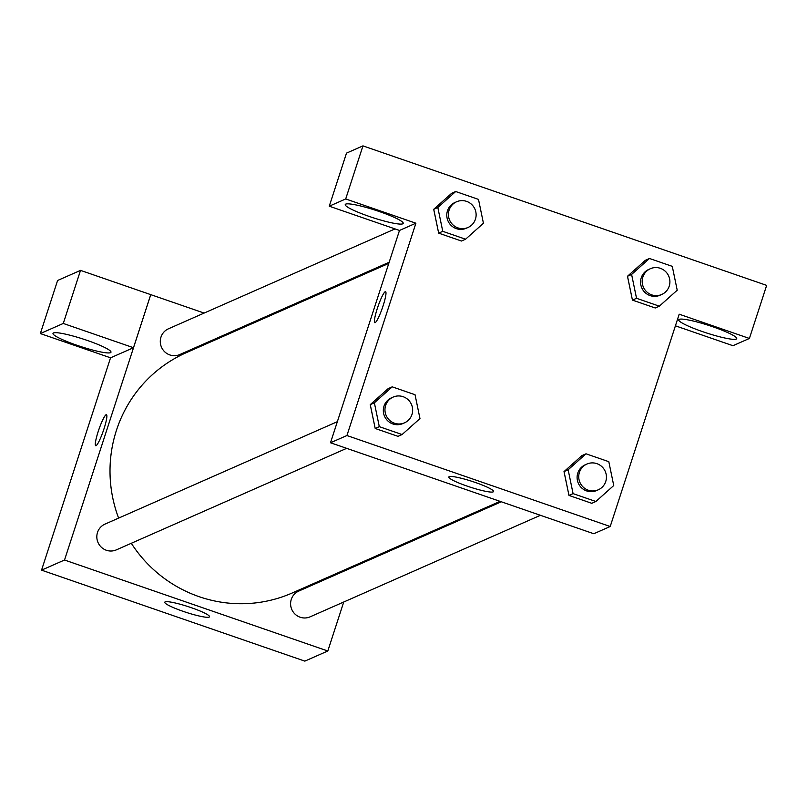 <?xml version="1.0" encoding="UTF-8"?>
<svg xmlns="http://www.w3.org/2000/svg" width="807" height="807" viewBox="0 0 807 807"><rect width="100%" height="100%" fill="white"/><g stroke="black" fill="none" stroke-linecap="round" stroke-linejoin="round"><path stroke-width="1.21" d="M343.732 602.012L327.813 650.997L304.834 661.125L41.55 570.146L110.539 357.814L40.35 333.563L63.279 323.456L133.488 347.716L150.738 294.636L204.131 313.066M96.053 445.696A16.412 2.32 109.1 0 1 95.72 445.726A16.412 2.32 109.1 0 1 98.888 429.455A16.412 2.32 109.1 0 1 106.443 414.697A16.412 2.32 109.1 0 1 103.619 429.96A16.412 2.32 109.1 0 1 96.053 445.696M133.488 347.716L110.559 357.824M327.813 650.997L64.53 560.018L41.55 570.146M64.53 560.018L150.768 294.626M106.443 414.697A16.412 2.32 -70.9 0 0 98.898 429.455A16.412 2.32 -70.9 0 0 95.72 445.726M76.655 345.164A30.484 3.924 18 0 1 53 333.392A30.484 3.924 18 0 1 83.212 339.071A30.484 3.924 18 0 1 110.983 352.225A30.484 3.924 18 0 1 76.655 345.164M63.279 323.456L80.529 270.375L150.738 294.636M40.35 333.563L57.6 280.483L80.529 270.375M183.028 611.303A23.524 3.026 18 0 1 164.769 602.214A23.524 3.026 18 0 1 188.081 606.602A23.524 3.026 18 0 1 209.517 616.75A23.524 3.026 18 0 1 183.028 611.303M355.766 564.971L355.393 566.121M243.24 326.583L244.481 327.006M501.318 501.783L298.772 591.077A14.072 13.81 66.2 0 0 295.18 614.248A14.072 13.81 66.2 0 0 310.12 616.83L540.428 515.3M395.006 228.926L168.461 328.792A14.072 13.81 66.2 0 0 164.87 351.963A14.072 13.81 66.2 0 0 179.81 354.535L389.166 262.245M337.356 421.678L104.991 524.116A14.072 13.81 66.2 0 0 101.41 547.287A14.072 13.81 66.2 0 0 116.349 549.87L346.647 448.339M388.792 263.395L186.316 352.649A131.319 128.888 66.2 0 0 116.43 430.353A131.319 128.888 66.2 0 0 118.619 518.114M131.299 543.272A131.319 128.888 66.2 0 0 292.265 592.963L500.068 501.359M675.419 325.816L732.958 345.709L749.4 338.456L679.191 314.195L610.213 526.507L593.791 533.74L330.507 442.761L399.495 230.449L329.256 206.199L345.699 198.956L415.908 223.216L399.495 230.449M329.256 206.199L346.506 153.118L362.948 145.875L766.65 285.375L749.4 338.456M368.9 216.326A30.484 3.924 18 0 1 345.245 204.554A30.484 3.924 18 0 1 375.457 210.244A30.484 3.924 18 0 1 403.228 223.398A30.484 3.924 18 0 1 368.9 216.326M702.393 331.576A30.484 3.924 18 0 1 678.737 319.804A30.484 3.924 18 0 1 708.949 325.483A30.484 3.924 18 0 1 736.72 338.637A30.484 3.924 18 0 1 702.393 331.576M345.699 198.956L362.948 145.875M465.568 239.215L461.463 241.021L438.665 233.142L433.702 209.306L451.597 193.337L455.703 191.521L478.501 199.4L483.433 223.246L465.568 239.215L442.761 231.327L437.828 207.49L455.703 191.521M402.098 434.539L379.3 426.661L374.367 402.814L392.232 386.846L415.04 394.724L419.973 418.571L402.098 434.539L397.992 436.345L375.194 428.467L370.231 404.63M595.879 501.5L573.081 493.622L568.148 469.775L586.013 453.806L608.811 461.685L613.744 485.532L595.879 501.5L591.773 503.306L568.975 495.427L564.012 471.591M659.339 306.176L655.244 307.981L632.436 300.103L627.473 276.266L645.368 260.298L649.474 258.482L672.281 266.36L677.214 290.207L659.339 306.176L636.541 298.297L631.609 274.451L649.474 258.482M610.213 526.507L346.929 435.528L415.908 223.216M449.166 476.665A23.524 3.026 18 0 1 473.719 481.92A23.524 3.026 18 0 1 493.551 491.544A23.524 3.026 18 0 1 470.249 487.156A23.524 3.026 18 0 1 448.813 476.998A23.524 3.026 18 0 1 449.166 476.665M346.929 435.528L330.507 442.761M375.164 322.649A16.412 2.32 109.1 0 1 374.831 322.689A16.412 2.32 109.1 0 1 377.999 306.418A16.412 2.32 109.1 0 1 385.554 291.66A16.412 2.32 109.1 0 1 382.73 306.912A16.412 2.32 109.1 0 1 375.164 322.649M385.554 291.66A16.412 2.32 -70.9 0 0 378.009 306.418A16.412 2.32 -70.9 0 0 374.831 322.689M586.911 464.055L585.267 464.782A14.072 13.81 66.2 0 0 578.306 483.222A14.072 13.81 66.2 0 0 596.625 490.525L598.259 489.809A14.072 13.81 66.2 0 0 601.851 466.628A14.072 13.81 66.2 0 0 579.951 482.505A14.072 13.81 66.2 0 0 598.259 489.809M568.148 469.775L564.043 471.581L581.908 455.622L586.013 453.806M591.773 503.306L568.975 495.427L564.043 471.581M573.081 493.622L568.975 495.427M393.13 397.094L391.496 397.821A14.072 13.81 66.2 0 0 384.536 416.261A14.072 13.81 66.2 0 0 402.844 423.564L404.489 422.838A14.072 13.81 66.2 0 0 408.07 399.667A14.072 13.81 66.2 0 0 386.17 415.534A14.072 13.81 66.2 0 0 404.489 422.838M374.367 402.814L370.262 404.62L388.127 388.661L392.232 386.846M397.992 436.345L375.194 428.467L370.262 404.62M379.3 426.661L375.194 428.467M650.371 268.731L648.737 269.457A14.072 13.81 66.2 0 0 641.777 287.897A14.072 13.81 66.2 0 0 660.086 295.201L661.73 294.474A14.072 13.81 66.2 0 0 665.321 271.303A14.072 13.81 66.2 0 0 643.411 287.171A14.072 13.81 66.2 0 0 661.73 294.474M631.609 274.451L627.503 276.256L632.436 300.103L655.244 307.981M636.541 298.297L632.436 300.103M456.601 201.77L454.956 202.496A14.072 13.81 66.2 0 0 447.996 220.936A14.072 13.81 66.2 0 0 466.305 228.24L467.949 227.513A14.072 13.81 66.2 0 0 471.54 204.342A14.072 13.81 66.2 0 0 449.64 220.21A14.072 13.81 66.2 0 0 467.949 227.513M437.828 207.49L433.732 209.295L438.665 233.142L461.463 241.021M442.761 231.327L438.665 233.142"/></g></svg>
